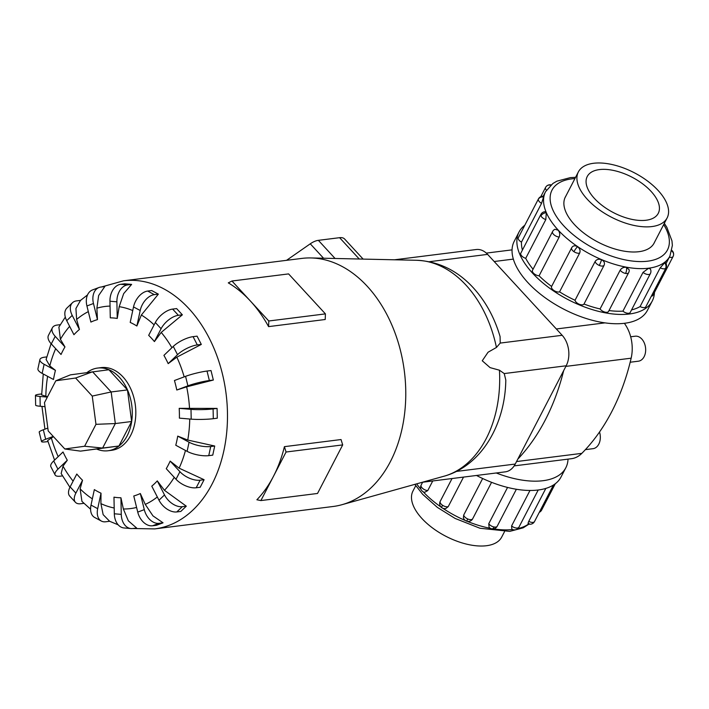 <?xml version="1.0" encoding="UTF-8"?>
<svg xmlns="http://www.w3.org/2000/svg" width="709" height="709" viewBox="0 0 709 709"><rect width="100%" height="100%" fill="white"/><g stroke="black" fill="none" stroke-linecap="round" stroke-linejoin="round"><path stroke-width="1.06" d="M630.682 336.775L635.202 336.208A12.594 8.827 82.8 0 1 641.796 339.026A12.594 8.827 82.8 0 1 645.474 352.426A12.594 8.827 82.8 0 1 638.339 361.209L630.186 362.228M658.129 190.482A49.984 24.992 27.4 0 0 612.842 164.71A49.984 24.992 27.4 0 0 578.376 171.915A49.984 24.992 27.4 0 0 587.38 199.362A49.984 24.992 27.4 0 0 632.667 225.134A49.984 24.992 27.4 0 0 667.134 217.92A49.984 24.992 27.4 0 0 658.129 190.482M594.443 198.476A40.005 20.003 -152.6 0 1 587.238 176.506A40.005 20.003 -152.6 0 1 614.827 170.736A40.005 20.003 -152.6 0 1 651.066 191.368A40.005 20.003 -152.6 0 1 658.271 213.329A40.005 20.003 -152.6 0 1 630.691 219.099A40.005 20.003 -152.6 0 1 594.443 198.476M504.498 531.688L501.697 537.085A49.984 24.992 -152.6 0 1 467.231 544.29A49.984 24.992 -152.6 0 1 421.944 518.518A49.984 24.992 -152.6 0 1 412.939 491.08L415.74 485.683M652.253 301.015L647.441 310.303A75.012 37.497 -152.6 0 1 595.711 321.124A75.012 37.497 -152.6 0 1 527.753 282.448A75.012 37.497 -152.6 0 1 514.238 241.264L519.059 231.967A75.012 37.497 27.4 0 0 532.574 273.16A75.012 37.497 27.4 0 0 600.532 311.836A75.012 37.497 27.4 0 0 652.253 301.015A75.012 37.497 27.4 0 0 654.442 292.445M524.802 225.249A75.012 37.497 27.4 0 0 519.059 231.967M543.776 197.031A4.998 4.281 -170.2 0 0 538.326 199.291A4.998 2.499 27.4 0 1 538.45 198.919A4.998 4.998 0 0 1 543.759 196.296L541.561 203.341L521.469 242.115A70.014 34.998 27.4 0 0 522.418 250.073M546.284 212.762A4.998 3.696 156.6 0 0 540.976 215.891A4.998 2.499 27.4 0 1 540.914 214.384A4.998 4.998 0 0 1 545.044 211.699L546.284 212.762L545.815 219.568L525.715 258.342A70.014 34.998 27.4 0 0 533.053 269.216M552.586 231.542A4.998 4.998 0 0 1 554.987 229.273L558.151 230.203C559.809 232.313 560.163 234.59 559.188 237.028L539.088 275.801A4.998 2.499 -152.6 0 1 533.381 273.054A4.998 2.499 -152.6 0 1 532.486 270.315L552.586 231.542A4.998 2.499 27.4 0 0 553.481 234.28A4.998 2.499 27.4 0 0 559.188 237.028M579.652 253.078C580.574 250.667 579.873 248.54 577.551 246.688C575.043 245.252 573.094 245.58 571.711 247.671L571.853 247.432A4.998 4.998 0 0 0 571.667 247.76A4.998 2.499 27.4 0 0 573.953 251.677A4.998 2.499 27.4 0 0 579.652 253.078L559.561 291.851A4.998 2.499 -152.6 0 1 553.853 290.451A4.998 2.499 -152.6 0 1 551.567 286.533A4.998 2.499 -152.6 0 1 551.611 286.445L571.622 247.84M620.18 270.164C621.625 267.975 623.716 267.027 626.472 267.311L629.193 269.837A4.998 4.998 0 0 1 628.661 272.646L608.561 311.419A4.998 2.499 -152.6 0 1 605.459 312.208A4.998 2.499 -152.6 0 1 600.08 308.938L620.18 270.164A4.998 2.499 27.4 0 0 625.56 273.435A4.998 2.499 27.4 0 0 628.661 272.646M660.203 267.789L665.193 262.259A4.998 4.998 0 0 1 665.964 267.958L645.864 306.731A4.998 2.499 -152.6 0 1 645.474 307.183A4.998 2.499 -152.6 0 1 640.103 306.563L660.203 267.789A4.998 2.499 27.4 0 0 665.565 268.41A4.998 2.499 27.4 0 0 665.964 267.958M525.715 258.342A4.998 2.499 -152.6 0 1 520.876 254.664A4.998 2.499 -152.6 0 1 520.823 253.157L540.914 214.384M521.469 242.115A4.998 2.499 -152.6 0 1 518.226 238.064A4.998 2.499 -152.6 0 1 518.35 237.692L538.45 198.919M669.349 257.181A4.998 2.499 27.4 0 0 673.063 256.525L652.962 295.298A4.998 2.499 -152.6 0 1 651.332 296.176M643.028 272.371L648.54 268.303L650.33 268.95A4.998 4.998 0 0 1 650.366 273.621L630.266 312.394A4.998 2.499 -152.6 0 1 628.75 313.263A4.998 2.499 -152.6 0 1 622.927 311.145L643.028 272.371A4.998 2.499 27.4 0 0 648.841 274.489A4.998 2.499 27.4 0 0 650.366 273.621M595.135 261.488C596.57 259.361 598.706 258.767 601.542 259.724C604.148 261.063 604.999 262.915 604.095 265.263L583.994 304.037A4.998 2.499 -152.6 0 1 579.164 304.205A4.998 2.499 -152.6 0 1 575.043 300.262L595.135 261.488A4.998 2.499 27.4 0 0 599.265 265.432A4.998 2.499 27.4 0 0 604.095 265.263M654.487 242.327A50.011 25.001 -152.6 0 1 654.141 243.045A50.011 25.001 -152.6 0 1 619.657 250.259A50.011 25.001 -152.6 0 1 574.352 224.469A50.011 25.001 -152.6 0 1 565.339 197.013A50.011 25.001 -152.6 0 1 565.729 196.322M496.265 472.983A75.012 37.497 27.4 0 0 565.835 467.736A75.012 37.497 27.4 0 0 568.015 459.131M565.835 467.736L561.014 477.033A75.012 37.497 -152.6 0 1 476.51 475.464M529.074 523.596C527.859 524.306 527.762 523.561 528.763 521.354L545.841 488.404M511.597 525.936A4.998 2.499 -152.6 0 0 517.41 528.045A4.998 2.499 -152.6 0 0 518.935 527.186A4.998 4.998 0 0 1 511.818 529.109L511.597 525.936L529.977 490.468M491.886 528.825A4.998 4.998 0 0 0 497.222 526.211A4.998 2.499 -152.6 0 1 494.129 527A4.998 2.269 -79.6 0 1 491.886 528.825A4.998 4.998 0 0 1 489.095 527.274L488.749 523.729L507.555 487.429M491.576 482.324L472.513 519.085A4.998 4.998 0 0 1 466.327 521.044A4.998 0.682 -67.1 0 0 467.825 518.997A4.998 2.499 -152.6 0 1 463.704 515.053L482.652 478.504M466.327 521.044A4.998 4.998 0 0 1 463.411 517.632L463.704 515.053M463.535 477.095L448.221 506.643L445.881 508.477A4.998 4.998 0 0 1 441.858 507.759A4.998 1.01 -55.8 0 1 442.513 505.242A4.998 2.499 -152.6 0 1 440.227 501.316A4.998 2.499 -152.6 0 1 440.28 501.236L452.041 478.54L440.227 501.316A4.998 4.998 0 0 0 441.858 507.759M432.747 480.959L427.757 490.593L424.647 492.312A4.998 4.998 0 0 1 421.146 485.098L422.635 482.235M83.919 503.337L80.702 503.744A15.625 7.95 -42.7 0 1 75.438 502.318L69.695 496.078A15.625 7.95 137.3 0 1 70.129 486.879L76.794 474.029A90.318 63.305 -97.2 0 0 79.612 477.254A90.318 63.305 -97.2 0 0 82.536 480.268L80.117 488.873L81.943 501.396L90.592 509.204M118.155 524.811L109.629 521.275L105.65 521.78A15.625 9.979 -61.7 0 1 101.352 521.062L94.678 517.473A15.625 9.979 118.3 0 1 91.018 505.092L94.341 489.6A90.318 63.305 -97.2 0 0 101.015 493.189L100.908 503.629L103.151 514.645L109.62 521.266M130.997 528.559L124.048 527.966A15.625 11.025 94.9 0 1 114.317 513.786L113.972 497.169A90.318 63.305 -97.2 0 0 120.929 497.762L123.357 508.973L128.347 520.849L136.642 528.028L132.645 528.524A15.625 11.025 -85.1 0 1 130.997 528.559A15.625 11.025 -85.1 0 1 121.274 514.38L120.929 497.762M152.515 525.777A15.625 10.989 69.4 0 1 137.741 512.102L133.771 495.99A90.318 63.305 -97.2 0 0 140.32 493.526L145.256 504.391L152.967 515.886L163.052 522.817L156.503 525.28L152.515 525.777L159.064 523.322A15.625 10.989 -110.6 0 1 144.29 509.638L140.32 493.526M176.798 511.942A15.625 9.891 46.2 0 1 158.993 500.208L151.779 486.17A90.318 63.305 -97.2 0 0 157.292 480.897L164.461 490.327L186.299 506.173L180.795 511.446L176.798 511.942L182.31 506.669A15.625 9.891 -133.8 0 1 164.506 494.935L157.292 480.897M196.18 487.774A15.625 7.817 27.4 0 1 176.009 479.266L166.252 468.684A90.318 63.305 -97.2 0 0 170.178 461.116L179.111 468.162L204.095 479.709L200.177 487.278L196.18 487.774L200.106 480.206A15.625 7.817 -152.6 0 1 179.926 471.698L170.178 461.116M208.756 455.648A15.625 4.972 12.1 0 1 187.105 451.341L175.77 445.243A90.318 63.305 -97.2 0 0 177.729 436.115L187.752 440.059L214.703 446.014L212.753 455.143L208.756 455.648L210.715 446.519A15.625 4.972 -167.9 0 1 189.064 442.212L177.729 436.115M213.294 418.691A15.625 1.648 -1.2 0 1 191.2 419.143L179.395 418.133A90.318 63.305 -97.2 0 0 179.2 408.349L217.087 408.402L217.291 418.195L213.294 418.691L213.099 408.907A15.625 1.648 178.8 0 1 190.996 409.35L179.2 408.349M186.653 386.848L176.78 390.012A90.318 63.305 -97.2 0 0 174.441 380.52L185.563 376.346A15.625 1.843 166.2 0 1 207.019 371.046L211.007 370.55L213.347 380.042L186.653 386.848A101.857 71.396 -97.2 0 1 189.542 408.765M176.825 357.168L168.175 363.637A90.318 63.305 -97.2 0 0 163.921 355.369L173.271 346.417A15.625 5.149 152.8 0 1 193.07 336.66L197.067 336.155L201.312 344.423L176.825 357.168A101.857 71.396 -97.2 0 1 184.18 376.869M161.218 332.415L154.42 341.578A90.318 63.305 -97.2 0 0 151.602 338.361A90.318 63.305 -97.2 0 0 148.677 335.348L155.342 322.498A15.625 7.95 137.3 0 1 172.633 309.089L176.621 308.592L182.364 314.823L161.218 332.415A101.857 71.396 -97.2 0 1 171.906 347.729M96.743 449.081A41.671 29.211 -97.2 0 0 108.034 450.756L111.579 450.312A41.671 29.211 -97.2 0 0 135.171 421.252A41.671 29.211 -97.2 0 0 122.994 376.922A41.671 29.211 -97.2 0 0 101.192 367.617L97.656 368.06A41.671 29.211 -97.2 0 0 87.012 372.553M256.88 499.774A125.023 87.632 -97.2 0 0 273.479 476.297A125.023 87.632 -97.2 0 0 284.406 446.661L341.038 439.545L342.695 444.906L317.526 493.464L260.894 500.572L256.88 499.774M154.739 528.896L333.026 506.501A125.023 87.632 -97.2 0 0 341.924 504.711A125.023 87.632 -97.2 0 0 404.662 413.117A125.023 87.632 -97.2 0 0 367.28 286.321A125.023 87.632 -97.2 0 0 310.932 257.943A125.023 87.632 -97.2 0 0 301.874 258.404L123.579 280.799A125.023 87.632 -97.2 0 1 188.993 308.716A125.023 87.632 -97.2 0 1 225.533 441.707A125.023 87.632 -97.2 0 1 154.739 528.896L132.716 528.515M268.791 320.991L325.422 313.883L325.209 319.502L268.587 326.619A125.023 87.632 -97.2 0 0 250.374 301.006L268.791 320.991L268.587 326.619M341.924 504.711L445.305 475.854M444.8 476.014C481.978 465.228 505.251 423.929 505.801 380.033L504.232 373.563L499.437 370.195L490.087 367.625L482.253 360.775L488.058 352.231L496.442 347.463L500.217 343.076L500.084 336.589C494.51 317.605 485.576 301.334 473.275 287.774C457.402 270.528 438.534 261.355 416.662 260.283L310.932 257.943M108.034 450.756A41.671 29.211 -97.2 0 0 131.635 421.695A41.671 29.211 -97.2 0 0 119.458 377.365A41.671 29.211 -97.2 0 0 97.656 368.06M422.44 482.253L505.278 471.848A21.74 15.243 -97.2 0 0 515.248 464.049L566.181 365.782A21.74 15.243 -97.2 0 0 562.166 335.295L487.615 254.38A21.74 15.243 -97.2 0 0 476.235 249.524L394.505 259.795M48.194 430.939L44.472 402.677L55.825 380.768L75.615 378.03L92.241 396.074L95.972 424.328L84.61 446.245L64.82 448.983L48.194 430.939M75.615 378.03L92.569 371.791L111.162 391.962L127.469 389.915L108.885 369.743L70.439 374.848L55.825 380.768M127.469 389.915L131.635 421.509L115.328 423.557L111.162 391.962L92.241 396.074M131.635 421.509L118.935 446.014L102.619 448.061L115.328 423.557L95.972 424.328M118.935 446.014L80.498 451.128L102.619 448.061L84.61 446.245M80.498 451.128L64.82 448.983M363.123 259.095L344.654 239.048A15.004 7.631 137.3 0 0 339.602 237.683L318.368 240.342A15.004 7.631 137.3 0 0 310.267 243.816L286.533 260.336M250.374 301.006A125.023 87.632 -97.2 0 0 228.289 282.873L231.958 281.012L250.374 301.006M325.422 313.883L288.59 273.904L231.958 281.012M284.406 446.661L286.064 452.023L260.894 500.572M286.064 452.023L342.695 444.906M62.498 475.899L60.265 476.173A15.625 5.149 -27.2 0 1 55.107 474.95A15.625 5.149 -27.2 0 1 57.943 469.19L67.293 460.238L63.012 466.159L61.151 473.541L69.925 487.287M55.107 474.95L50.853 466.682A15.625 5.149 152.8 0 1 53.698 460.93L63.039 451.979A90.318 63.305 -97.2 0 0 67.293 460.238M53.467 436.655L47.671 440.493L54.558 460.097M43.258 373.989L41.663 394.94L47.53 396.774M51.075 343.67L46.103 359.481L49.798 365.879L55.444 370.364A90.318 63.305 -97.2 0 0 53.485 379.492L42.159 373.395A15.625 4.972 12.1 0 1 37.931 368.733L39.89 359.605A15.625 4.972 -167.9 0 1 44.578 357.185L46.767 356.911M65.308 317.091L58.882 327.097L60.407 339.327L64.962 346.923A90.318 63.305 -97.2 0 0 61.036 354.491L51.287 343.909A15.625 7.817 27.4 0 1 48.469 335.33L52.395 327.762A15.625 7.817 -152.6 0 1 57.154 325.059L60.309 324.66M80.525 300.386L75.925 308.495L76.634 319.458L79.435 329.437A90.318 63.305 -97.2 0 0 73.931 334.71L66.717 320.672A15.625 9.891 46.2 0 1 66.965 307.998L72.469 302.725A15.625 9.891 -133.8 0 1 76.537 300.891L80.516 300.386M104.808 286.551L98.648 295.52L96.894 308.202L97.452 319.626A90.318 63.305 -97.2 0 0 90.894 322.081L86.923 305.969A15.625 10.989 69.4 0 1 92.489 289.946L99.038 287.491A15.625 10.989 -110.6 0 1 100.82 287.048L104.808 286.551M124.678 283.804L131.626 284.398L123.676 293.615L119.192 306.678L117.242 318.438A90.318 63.305 -97.2 0 0 110.285 317.845L109.948 301.228A15.625 11.025 94.9 0 1 120.69 284.3L124.678 283.804M151.682 290.548L158.355 294.138L141.357 315.018L136.872 326.007A90.318 63.305 -97.2 0 0 130.199 322.418L133.522 306.926A15.625 9.979 118.3 0 1 147.685 291.053L151.682 290.548M47.973 441.574L46.315 441.778A15.625 1.843 -13.8 0 1 41.539 441.618A15.625 1.843 -13.8 0 1 45.66 439.261L53.237 436.416M47.813 428.085L43.32 429.769A15.625 1.843 166.2 0 0 39.199 432.127L41.539 441.618M47.361 397.093L40.014 396.464A15.625 1.648 178.8 0 1 35.45 395.4L35.654 405.185A15.625 1.648 -1.2 0 0 40.218 406.257L44.995 406.665M35.45 395.4A15.625 1.648 178.8 0 1 40.041 394.133L41.68 393.929M55.444 370.364L44.118 364.275A15.625 4.972 -167.9 0 1 39.89 359.605M64.962 346.923L55.213 336.341A15.625 7.817 -152.6 0 1 52.395 327.762M79.435 329.437L72.221 315.399A15.625 9.891 -133.8 0 1 72.469 302.725M97.452 319.626L93.473 303.505A15.625 10.989 -110.6 0 1 99.038 287.491M117.242 318.438L116.896 301.821A15.625 11.025 -85.1 0 1 127.638 284.894L131.626 284.398M136.872 326.007L140.196 310.515A15.625 9.979 -61.7 0 1 154.358 294.643L158.355 294.138M154.42 341.578L161.085 328.728A15.625 7.95 -42.7 0 1 178.376 315.319L182.364 314.823M168.175 363.637L177.525 354.686A15.625 5.149 -27.2 0 1 197.324 344.92L201.312 344.423M176.78 390.012L187.903 385.838A15.625 1.843 -13.8 0 1 209.359 380.538L213.347 380.042M217.087 408.402L213.099 408.907M214.703 446.014L210.715 446.519M204.095 479.709L200.106 480.206M186.299 506.173L182.31 506.669M163.052 522.817L159.064 523.322M101.352 521.062A15.625 9.979 -61.7 0 1 97.691 508.681L101.015 493.189M75.438 502.318A15.625 7.95 -42.7 0 1 75.872 493.118L82.536 480.268M563.673 370.621A214.543 150.37 82.8 0 1 517.756 459.202M539.088 275.801A70.014 34.998 27.4 0 0 551.611 286.445M559.561 291.851A70.014 34.998 27.4 0 0 575.043 300.262M583.994 304.037A70.014 34.998 27.4 0 0 600.08 308.938M609.013 310.551A70.014 34.998 27.4 0 0 622.927 311.145M631.559 309.904A70.014 34.998 27.4 0 0 640.103 306.563M599.522 432.003A12.594 8.827 82.8 0 1 592.999 448.682L585.386 449.639M514.158 465.893L571.454 458.696A32.508 22.785 -97.2 0 0 581.823 453.361A214.543 150.37 -97.2 0 0 631.152 358.187A32.508 22.785 -97.2 0 0 624.372 323.313M664.333 223.317L666.877 227.367L671.955 240.83L672.371 245.411L669.908 256.091A70.014 34.998 -152.6 0 1 621.633 266.194A70.014 34.998 -152.6 0 1 558.205 230.097A70.014 34.998 -152.6 0 1 545.593 191.652L543.218 196.225M574.928 178.571A65.015 32.499 27.4 0 0 563.735 225.808A65.015 32.499 27.4 0 0 641.654 261.586A65.015 32.499 27.4 0 0 663.686 224.576M577.551 246.688A4.998 1.01 124.2 0 0 573.953 251.677M571.711 247.671A4.998 2.499 27.4 0 0 571.667 247.76L551.567 286.533M626.472 267.311A4.998 2.269 100.4 0 1 625.56 273.435M664.395 262.552A4.998 4.21 53 0 1 665.565 268.41M550.618 185.262A4.998 4.21 -127 0 0 546.985 185.785A4.998 4.998 0 0 0 545.549 187.477A4.998 2.499 27.4 0 0 546.426 190.189M671.769 251.03A4.998 4.281 9.8 0 1 673.55 255.072A4.998 4.998 0 0 0 671.893 250.445M601.542 259.724A4.998 0.682 112.9 0 1 599.265 265.432M416.662 483.866A70.014 34.998 27.4 0 0 420.969 489.325M423.193 491.789A70.014 34.998 27.4 0 0 441.025 507.041M442.806 508.264A70.014 34.998 27.4 0 0 465.423 520.557M467.32 521.354A70.014 34.998 27.4 0 0 490.495 528.347M493.446 528.861A70.014 34.998 27.4 0 0 512.625 529.517M517.792 528.639A70.014 34.998 27.4 0 0 528.613 524.004M528.285 523.889A4.998 4.998 0 0 0 533.097 523.215A4.998 4.21 -127 0 0 534.134 521.975A4.998 2.499 -152.6 0 1 528.763 521.354M533.097 523.215A4.998 4.998 0 0 0 534.524 521.523A4.998 2.499 -152.6 0 1 534.134 521.975M448.221 506.643A4.998 2.499 -152.6 0 1 442.513 505.242M427.757 490.593A4.998 2.499 -152.6 0 1 422.05 487.845A4.998 2.499 -152.6 0 1 421.146 485.098M472.655 518.828A4.998 2.499 -152.6 0 1 467.825 518.997M80.117 488.873A101.857 71.396 -97.2 0 0 92.356 498.852M100.908 503.629A101.857 71.396 -97.2 0 0 114.202 507.999M123.357 508.973A101.857 71.396 -97.2 0 0 136.589 507.44M145.256 504.391A101.857 71.396 -97.2 0 0 157.327 496.956M164.461 490.327A101.857 71.396 -97.2 0 0 174.228 477.343M179.111 468.162A101.857 71.396 -97.2 0 0 185.466 450.454M187.752 440.059A101.857 71.396 -97.2 0 0 189.737 419.019M444.552 476.085A109.443 76.705 -97.2 0 0 499.437 370.195M496.442 347.463A109.443 76.705 -97.2 0 0 465.99 285.124A109.443 76.705 -97.2 0 0 416.662 260.283M323.543 258.218L310.267 243.816M335.065 258.475L318.368 240.342M359.25 259.015L339.602 237.683M53.698 460.93L57.943 469.19M63.012 466.159A101.857 71.396 -97.2 0 0 73.116 481.119M51.278 437.701A101.857 71.396 -97.2 0 0 58.182 456.623M47.618 376.337A101.857 71.396 -97.2 0 0 45.846 396.499M55.683 348.677A101.857 71.396 -97.2 0 0 49.798 365.879M69.642 326.37A101.857 71.396 -97.2 0 0 60.407 339.327M88.324 311.632A101.857 71.396 -97.2 0 0 76.634 319.458M110.046 306.093A101.857 71.396 -97.2 0 0 96.894 308.202M132.743 310.569A101.857 71.396 -97.2 0 0 119.192 306.678M154.11 324.864A101.857 71.396 -97.2 0 0 141.357 315.018M43.32 429.769L45.66 439.261M40.014 396.464L40.218 406.257M44.118 364.275L42.159 373.395M55.213 336.341L51.287 343.909M72.221 315.399L66.717 320.672M93.473 303.505L86.923 305.969M116.896 301.821L109.948 301.228M127.638 284.894L120.69 284.3M140.196 310.515L133.522 306.926M154.358 294.643L147.685 291.053M161.085 328.728L155.342 322.498M178.376 315.319L172.633 309.089M177.525 354.686L173.271 346.417M197.324 344.92L193.07 336.66M187.903 385.838L185.563 376.346M209.359 380.538L207.019 371.046M191.2 419.143L190.996 409.35M187.105 451.341L189.064 442.212M176.009 479.266L179.926 471.698M158.993 500.208L164.506 494.935M137.741 512.102L144.29 509.638M114.317 513.786L121.274 514.38M91.018 505.092L97.691 508.681M70.129 486.879L75.872 493.118M515.248 464.049L456.339 471.441M566.181 365.782L504.232 373.563M562.166 335.295L500.217 343.076M487.615 254.38L429.22 261.718M539.292 512.315A4.998 4.998 0 0 0 541.623 510.081A4.998 2.499 -152.6 0 1 540.001 510.959M494.129 527A4.998 2.499 -152.6 0 1 488.749 523.729M538.326 199.291A4.998 2.499 27.4 0 0 541.561 203.341M540.976 215.891A4.998 2.499 27.4 0 0 545.815 219.568M565.871 366.385L631.152 358.187M516.533 461.559L581.823 453.361M494.182 261.515L513.343 259.104M556.335 328.976L604.954 322.87M565.002 197.731L578.376 171.915M551.053 184.889A4.998 4.998 0 0 0 546.985 185.785M673.063 256.525A4.998 4.998 0 0 0 673.55 255.072M529.029 524.111L523.215 527.815L509.744 531.378L479.993 528.258L455.125 518.447L437.329 507.369L422.644 494.297L414.871 484.371M534.524 521.523L553.445 485.018M497.222 526.211L516.374 489.263M518.935 527.186L538.211 489.999M44.942 429.158L41.955 406.408M80.312 300.572L87.535 294.909M101.529 286.959L123.579 280.799M541.623 510.081L555.28 483.751M545.549 187.477L540.781 196.685M669.908 256.091L666.052 263.535M575.584 177.312L570.337 177.622L556.857 181.185L552.869 183.498L545.593 191.652M653.751 243.736L667.134 217.92M486.321 253.104L512.058 249.869"/></g></svg>
